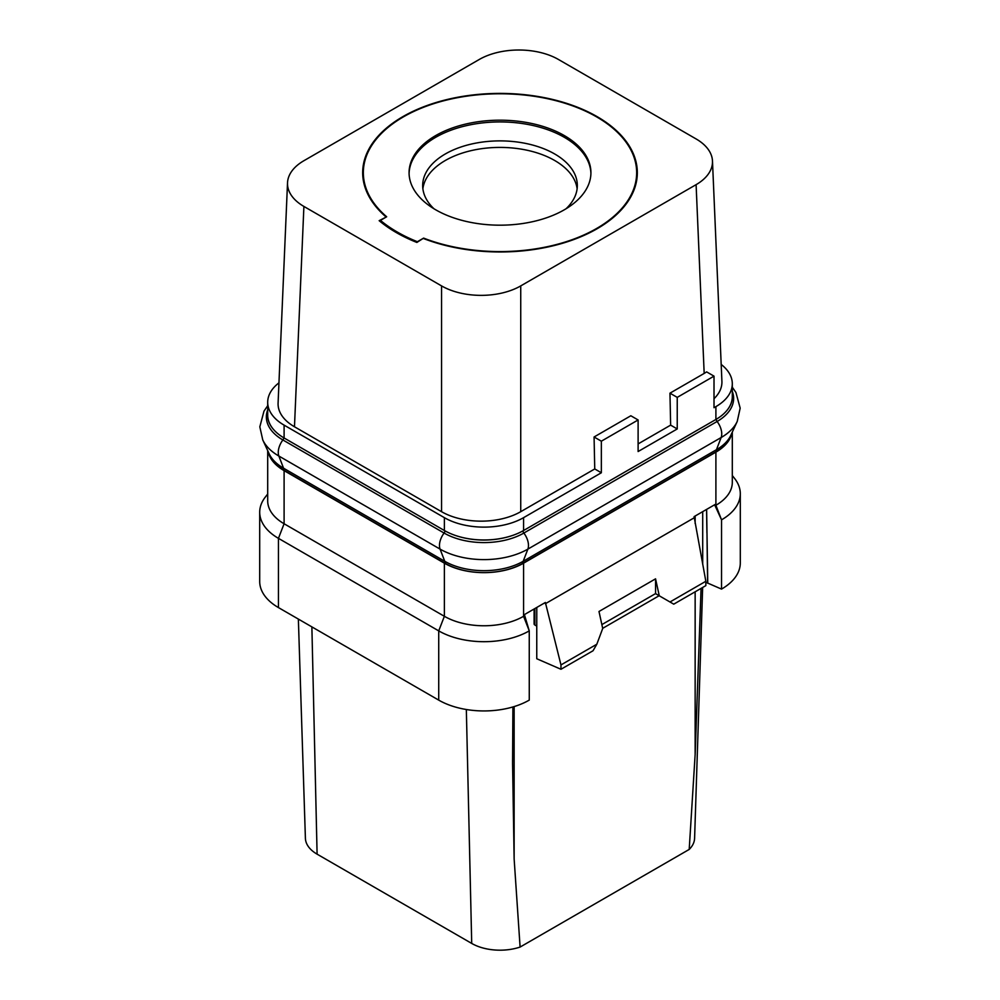 <?xml version="1.0" encoding="UTF-8"?>
<svg xmlns="http://www.w3.org/2000/svg" width="1000" height="1000" viewBox="0 0 1000 1000"><rect width="100%" height="100%" fill="white"/><g stroke="black" fill="none" stroke-linecap="round" stroke-linejoin="round"><path stroke-width="1.5" d="M721.188 364.438A56 32.325 180 0 1 732.3 383.775A56 32.325 180 0 1 715.9 406.625L714.013 407.713L714.013 376.15L706.65 371.9L704.175 373.425L696.1 184.662A56 32.325 0 0 0 712.475 161A56 32.325 0 0 0 696.1 138.938L558.45 59.475A56 32.325 0 0 0 479.263 59.475L303.9 160.712A56 32.325 0 0 0 287.525 182.775L278.087 403.113A56 32.325 0 0 0 294.462 426.763L441.55 511.688A56 32.325 0 0 0 520.737 511.688L594.75 468.95L601.35 472.762L523.575 517.663A56 32.325 180 0 1 444.375 517.663L284.1 425.138A56 32.325 180 0 1 267.7 402.275A56 32.325 180 0 1 278.962 382.837M714.013 398.713A56 32.325 0 0 0 721.912 381.337L712.475 161M594.75 468.95L594.075 436.987L630.837 415.763L638.112 419.963L601.35 441.188L594.075 436.987M601.35 441.188L601.35 472.762M638.112 443.913L670.638 425.138L669.963 393.175L704.175 373.425M520.737 511.688L520.737 285.9L696.1 184.662M670.638 425.138L677.237 428.95L638.112 451.538L638.112 419.963M714.013 376.15L677.237 397.375L669.963 393.175M677.237 397.375L677.237 428.95M732.3 383.775L732.3 396.613A56 32.325 180 0 1 725.875 411.637A56 32.325 180 0 1 715.9 419.475L523.575 530.513A56 32.325 180 0 1 510 536.275A55.163 31.85 180 0 1 457.95 536.275A56 32.325 180 0 1 444.375 530.513L444.375 517.663M732.3 394.613A55.163 31.85 180 0 1 732.4 396.613A55.163 31.85 180 0 1 725.875 411.637M444.375 530.513L284.1 437.987A56 32.325 180 0 1 274.125 430.15A55.163 31.85 180 0 1 267.6 415.125A55.163 31.85 180 0 1 267.7 413.113M731.787 433.225A54.975 31.738 180 0 1 716.112 451.712L522.837 563.3A54.975 31.738 180 0 1 445.1 563.3L283.888 470.225A54.975 31.738 180 0 1 268.212 451.725M731.95 432.863A56 32.325 180 0 1 715.9 452.137L523.575 563.175A56 32.325 180 0 1 444.375 563.175L284.1 470.637A56 32.325 180 0 1 268.05 451.362M267.7 494L265.275 497.137A64 36.95 0 0 0 259.7 512.212L259.7 581.462A64 36.95 0 0 0 278.45 607.587L438.725 700.125A64 36.95 0 0 0 529.263 700.1L529.25 630.862L524.4 614.6L545.375 602.487L560.962 664.925L560.962 669.275L536.763 658.75L536.763 626.1L534.888 625.013A2.662 1.538 180 0 1 534.1 623.913L534.1 608.987M536.788 607.45L536.763 626.1M267.7 450.613L267.7 500.9A56 32.325 180 0 0 284.1 523.763L444.375 616.3A56 32.325 180 0 0 523.575 616.3L524.4 615.825M705.837 581.275L669.987 601.987L673.75 604.163L705.837 585.638L705.837 581.275L694.1 516.625L715.075 504.513L715.075 505.737L715.9 505.262L715.9 452.137M694.1 517.85L545.375 603.713M444.375 563.175L444.375 616.3L438.725 630.875A64 36.95 0 0 0 529.263 630.862L523.575 616.3L523.575 563.175M438.725 700.125L438.725 630.875L278.45 538.35L278.45 607.587M259.7 512.212A64 36.95 0 0 0 278.45 538.35L284.1 523.763L284.1 470.637M732.3 432.113L732.3 482.4A56 32.325 180 0 1 715.9 505.262L721.538 519.85L721.525 589.1A64 36.95 0 0 0 740.3 562.962L740.3 493.713A64 36.95 0 0 0 734.725 478.625L732.3 475.5M721.525 519.85A64 36.95 0 0 0 740.3 493.713M706.625 509.387L707.763 583.112L721.525 589.1M715.075 505.737L721.538 519.85M705.837 582.25L707.763 583.112M707.6 583.2L707 534.038M701.062 588.387L695.15 754.438L689.2 849.438L520.1 947.062A40 23.087 180 0 1 471.712 943.425L317.1 854.163A40 23.087 180 0 1 305.4 838.263L298.363 619.087M520.1 947.062L514.138 858.938L512.575 763.65L512.9 706.95M706.575 509.412L706.925 532.913M560.962 664.925L596.825 644.225L593.05 650.75L560.962 669.275M601.862 624.6L655.562 593.6L659.137 595.725L602.688 628.325M669.987 601.987L659.275 595.8L655.562 578.837L598.987 611.487L602.712 628.462L596.825 644.225M655.525 593.638L659.275 595.8M655.562 578.837L655.562 593.6M702.65 587.475L694.6 838.263A40 23.087 180 0 1 689.2 849.438M577.125 188.8A77.325 44.65 180 0 0 554.675 160.487A77.325 44.65 0 0 0 473.038 150.213A77.325 44.65 0 0 0 422.875 188.8M566 208.8A77.325 44.65 180 0 0 577.325 185.525A77.325 44.65 180 0 0 554.675 153.963A77.325 44.65 0 0 0 470.412 144.288A77.325 44.65 0 0 0 422.675 185.525A77.325 44.65 0 0 0 434 208.8M409.087 173.55A90.925 52.5 0 0 1 465.9 125.763A90.925 52.5 0 0 1 564.3 137.3A90.925 52.5 180 0 1 590.913 173.55M564.3 135.562A90.925 52.5 0 0 0 465.2 124.188A90.925 52.5 0 0 0 409.075 172.688A90.925 52.5 0 0 0 435.7 209.8A90.925 52.5 0 0 0 534.8 221.188A90.925 52.5 0 0 0 590.925 172.688A90.925 52.5 0 0 0 564.3 135.562M386.675 216.775L380.438 220.375A145.325 83.9 0 0 0 417.388 241.713L423.625 238.113A136.662 78.9 0 0 0 564.188 242.338A136.662 78.9 0 0 0 636.663 172.688A136.662 78.9 0 0 0 596.638 116.888A136.662 78.9 0 0 0 447.7 99.787A136.662 78.9 0 0 0 363.338 172.688A136.662 78.9 0 0 0 386.675 216.775M380.438 221.725L380.438 220.375M385.887 217.225L379.162 220.675A146.662 84.675 0 0 0 416.875 242.45L423.625 238.113M423.6 238.562A137.325 79.287 0 0 0 597.1 228.75A137.325 79.287 0 0 0 637.325 172.688A137.325 79.287 0 0 0 552.55 99.438A137.325 79.287 0 0 0 402.9 116.625A137.325 79.287 0 0 0 362.675 172.688A137.325 79.287 0 0 0 385.887 216.8M287.525 182.775A56 32.325 0 0 0 303.9 206.438L441.55 285.9A56 32.325 0 0 0 520.737 285.9M294.475 426.763L303.9 206.438M441.55 511.688L441.55 285.9M510 536.275A56 32.325 180 0 1 457.95 536.275M274.125 430.15A56 32.325 180 0 1 267.7 415.125L267.7 402.275M715.9 419.475L715.9 406.625M523.575 530.513L523.575 517.663M732.3 391.4A56.388 32.562 180 0 1 717.113 421.475A2.662 1.538 60 0 1 716.25 419.263M716.112 451.712A8 4.612 60 0 1 716.45 449.7A55.45 32.013 180 0 0 730.825 435.3L737.237 421.413A62.088 35.838 180 0 1 721.137 437.537A14.212 8.2 -120 0 0 717.113 421.475L523.85 533.05A2.662 1.538 60 0 1 522.987 530.85M522.837 563.3A8 4.612 60 0 1 523.188 561.287L716.45 449.7L721.137 437.537L527.875 549.113A62.088 35.838 180 0 1 440.075 549.113L278.863 456.037A14.212 8.2 -60 0 1 282.887 439.975A2.662 1.538 120 0 0 283.75 437.775M445.1 563.3A8 4.612 120 0 0 444.762 561.287A55.45 32.013 180 0 0 523.188 561.287L527.875 549.113A14.212 8.2 -120 0 0 523.85 533.05A56.388 32.562 180 0 1 444.1 533.05L282.887 439.975A56.388 32.562 180 0 1 267.7 409.9M283.888 470.225A8 4.612 120 0 0 283.55 468.2L444.762 561.287L440.075 549.113A14.212 8.2 -60 0 1 444.1 533.05A2.662 1.538 120 0 0 444.963 530.85M262.762 439.925L269.175 453.812A55.45 32.013 180 0 0 283.55 468.2L278.863 456.037A62.088 35.838 180 0 1 262.762 439.925L259.825 426.838L263.975 411.175L267.7 405.712M534.888 625.013L534.888 608.538M317.1 854.163L311.875 626.888M471.712 943.425L466.337 709.513M514.138 706.575L514.138 858.938M695.15 754.438L695.15 591.8M695.15 523.575L695.15 516.013M702.7 564.288L702.7 511.65M284.1 437.987L284.1 425.138M737.237 421.413L740.175 408.137L735.938 392.488L732.3 387.2M512.575 759.987L512.575 763.65M363.338 180.487L363.338 172.688M636.663 180.487L636.663 172.688"/></g></svg>
